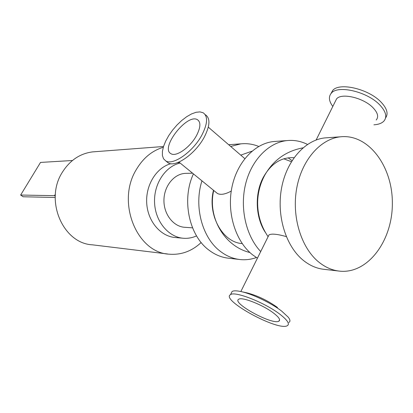 <?xml version="1.0" encoding="UTF-8"?>
<svg xmlns="http://www.w3.org/2000/svg" width="413" height="413" viewBox="0 0 413 413"><rect width="100%" height="100%" fill="white"/><g stroke="black" fill="none" stroke-linecap="round" stroke-linejoin="round"><path stroke-width="0.62" d="M201.962 180.853C193.687 206.361 202.189 237.929 220.465 251.434C226.752 256.22 233.5 258.946 240.717 259.617C246.065 260.071 251.29 259.379 256.401 257.536M258.714 146.455C252.942 144.085 246.984 143.218 240.836 143.858L230.686 146.465M213.485 190.259C207.249 214.93 222.55 242.452 242.209 243.593M193.429 173.888C181.4 199.613 189.015 235.694 209.076 250.221C215.297 254.919 221.982 257.604 229.127 258.264L238.812 259.395M231.956 144.483L228.688 144.741M214.915 218.384L214.497 217.61M307.489 144.431C300.917 141.138 294.056 139.857 286.901 140.596C268.574 142.552 251.398 160.084 245.549 184.229C239.669 208.348 246.06 236.117 260.706 251.569M294.035 157.704C281.232 156.992 270.928 163.646 263.112 177.662C254.501 193.996 255.497 217.713 265.368 232.426M276.343 141.344L273.54 141.54C254.331 143.548 236.546 162.758 231.729 188.261C226.851 213.743 235.859 241.755 252.637 254.867L257.428 258.166M283.762 158.793L291.382 161.71M327.705 137.71L324.809 137.916C304.975 140.012 286.519 160.719 281.516 188.318C276.442 215.885 285.811 246.184 303.194 260.262C309.874 265.657 317.034 268.703 324.67 269.395L338.211 270.969M318.578 261.904C325.325 267.412 332.542 270.51 340.245 271.207C368.313 273.68 392.587 240.258 392.35 203.346C392.665 166.424 368.463 133.621 340.384 136.817C320.385 138.933 301.748 160.094 296.694 188.333C291.573 216.536 301.041 247.532 318.578 261.904M163.274 147.291C152.061 150.652 143.043 158.127 136.223 169.722C116.146 202.277 136.982 253.024 169.402 254.196C181.317 255.074 191.906 251.181 201.167 242.514M95.011 151.71L92.527 151.896C79.941 153.548 69.88 160.347 62.332 172.293C44.237 200.15 62.946 243.556 92.429 244.826L167.539 253.969M192.561 227.842L185.184 227.326C173.78 226.969 163.853 214.683 163.94 200.532C163.884 186.382 173.837 173.93 185.241 173.383L186.475 173.352M196.552 235.9C192.479 237.749 188.256 238.549 183.888 238.296C168.798 237.49 155.469 221.838 154.576 203.01C153.538 184.198 165.19 166.356 180.125 163.027M182.5 238.172L175.747 237.563C160.993 236.763 147.9 221.766 146.734 203.506C145.433 185.261 156.357 167.601 170.868 163.682M177.306 162.722L177.611 162.717M332.811 106.44C328.862 101.082 328.366 96.668 331.324 93.188C337.788 84.753 367.472 91.655 379.883 105.047C386.021 111.675 387.342 117.049 383.832 121.169C381.726 123.306 378.422 124.525 373.925 124.819M376.202 120.023C378.84 116.905 377.823 112.847 373.14 107.85C363.765 97.824 341.489 92.569 336.559 98.898L335.186 101.665M330.942 93.622L332.661 90.514C339.15 82.022 368.824 88.867 381.204 102.274C387.027 108.542 388.494 113.745 385.597 117.886M231.151 293.38L232.106 291.475C233.66 290.571 236.726 290.623 241.306 291.63C252.374 293.994 271.362 303.116 281.671 311.097L288.279 317.225C290.246 319.786 290.458 321.526 288.914 322.439M280.097 314.396C287.489 320.173 289.921 323.926 287.396 325.65C278.414 331.634 220.057 299.771 230.521 294.639C234.832 290.835 265.136 302.708 280.097 314.396M246.845 292.843L247.279 292.941C257.676 295.698 267.753 300.556 277.51 307.504M166.547 161.56L168.101 162.82C175.334 167.854 195.54 153.812 204.321 137.039C210.041 125.722 210.429 118.314 205.493 114.809M201.921 134.989C207.662 123.663 208.08 116.265 203.165 112.78L199.995 111.892L196.051 112.29L191.539 113.926L186.702 116.703L181.772 120.462L176.991 125.02L172.577 130.147L168.747 135.598L165.685 141.122L163.533 146.45L162.417 151.323L162.402 155.494L163.507 158.742L165.706 160.879C172.897 165.881 193.103 151.778 201.921 134.989M268.238 236.406L268.992 234.889C271.594 233.5 277.366 234.073 286.302 236.613M273.669 313.157C278.94 317.251 280.685 319.92 278.914 321.164C272.709 325.459 231.203 302.806 238.719 299.249C241.853 296.591 263.122 304.954 273.669 313.157M208.307 127.152L244.806 158.623M231.249 191.08C225.235 194.337 220.63 195.137 217.424 193.475L216.206 192.479M196.562 135.474C200.651 127.467 200.955 122.217 197.476 119.724C187.192 112.997 159.712 148.277 171.003 153.719C176.134 157.239 190.341 147.271 196.562 135.474M55.378 194.177L54.49 195.669L55.249 196.211M55.203 197.491L23.092 196.758L20.65 195.039L54.49 195.669M72.435 160.507L40.52 162.428L20.65 195.039M229.246 144.674L240.836 143.858M273.54 141.54L286.901 140.596M324.809 137.916L340.384 136.817M92.527 151.896L163.517 146.507M192.582 173.197L185.241 173.383M179.629 162.624L177.275 162.732M331.324 93.188L332.661 90.514M230.521 294.639L232.106 291.475M247.279 292.941L241.306 291.63M168.101 162.82L165.706 160.879M316.146 139.986L336.559 98.898M268.099 236.685C260.975 226.226 257.485 214.646 257.64 201.952C257.918 192.319 260.345 183.3 264.919 174.89C273.566 159.981 286.255 150.972 302.982 147.854M278.914 321.164L279.596 319.724M240.851 291.532L268.992 234.889M217.424 193.475L178.953 162.072M198.73 120.802L197.476 119.724M240.733 155.138L251.987 151.179M288.104 157.823L292.037 160.662M249.906 252.534C223.96 246.246 207.424 216.794 213.727 190.46"/></g></svg>
